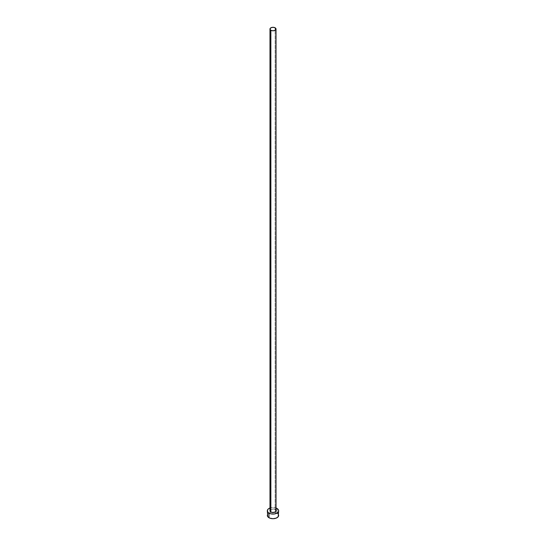 <?xml version="1.0" encoding="UTF-8"?>
<svg xmlns="http://www.w3.org/2000/svg" width="546" height="546" viewBox="0 0 546 546"><rect width="100%" height="100%" fill="white"/><g stroke="black" fill="none" stroke-linecap="round" stroke-linejoin="round"><path stroke-width="0.41" stroke-dasharray="2.73 2.05" d="M276.023 510.79A3.023 1.747 0 0 0 275.136 509.555L275.136 27.812L275.136 509.555A3.023 1.747 0 0 0 271.84 509.179A3.023 1.747 0 0 0 269.977 510.79M278.672 515.424A5.672 3.276 0 0 0 277.013 513.11L277.013 508.476L277.013 513.11A5.672 3.276 0 0 0 274.583 512.278A5.672 3.276 0 0 0 271.417 512.278A5.672 3.276 0 0 0 267.328 515.424M269.977 508.019A5.672 3.276 180 0 1 276.023 508.019M276.153 508.067L273 507.514L269.847 508.067M270.482 509.821L273 509.043L275.136 509.555M278.242 514.168L277.716 513.602M277.013 513.11L274.106 512.209L271.894 512.209L269.847 512.701L267.758 514.168"/><path stroke-width="0.82" d="M269.977 29.047L270.864 30.283L273 30.794L275.136 30.283L276.023 29.047L275.136 27.812L273 27.3L270.864 27.812L269.977 29.047L269.977 510.79A3.023 1.747 0 0 0 270.864 512.025L270.864 30.283A3.023 1.747 180 0 1 269.977 29.047A3.023 1.747 180 0 1 271.84 27.43A3.023 1.747 180 0 1 275.136 27.812A3.023 1.747 180 0 1 276.023 29.047A3.023 1.747 180 0 1 274.16 30.658A3.023 1.747 180 0 1 270.864 30.283L270.864 512.025A3.023 1.747 0 0 0 274.16 512.407A3.023 1.747 0 0 0 276.023 510.79L274.679 512.244L271.84 512.407L270.202 511.459L270.482 509.821M267.758 514.168L267.328 515.424A5.672 3.276 0 0 0 268.987 517.738L268.987 513.11L270.83 513.82L274.106 514.004L277.013 513.11L278.242 512.046L278.672 510.79L278.242 509.541L276.023 508.019A5.672 3.276 180 0 1 277.013 508.476A5.672 3.276 180 0 1 278.672 510.79A5.672 3.276 180 0 1 275.17 513.82A5.672 3.276 180 0 1 268.987 513.11L268.987 517.738A5.672 3.276 0 0 0 275.17 518.447A5.672 3.276 0 0 0 278.672 515.424L278.242 514.168M268.987 513.11A5.672 3.276 180 0 1 267.328 510.79A5.672 3.276 180 0 1 269.977 508.019L268.284 508.974L267.438 510.155L267.758 512.046L268.987 513.11M275.136 509.555L276.023 510.79L276.023 29.047M267.328 510.79L267.758 516.68L269.847 518.147L273 518.7L276.153 518.147L278.242 516.68L278.672 510.79M277.716 513.602L277.013 513.11"/></g></svg>
